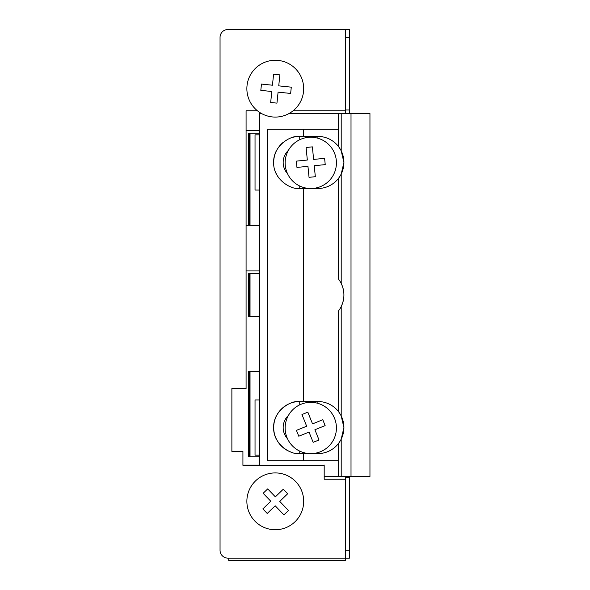 <?xml version="1.0" encoding="UTF-8"?>
<svg xmlns="http://www.w3.org/2000/svg" width="590" height="590" viewBox="0 0 590 590"><rect width="100%" height="100%" fill="white"/><g stroke="black" fill="none" stroke-linecap="round" stroke-linejoin="round"><path stroke-width="0.89" d="M324.19 465.031L324.19 479.235L345.497 479.235L345.497 558.133L227.932 558.133A7.891 7.891 0 0 1 220.048 550.241L220.048 37.391A7.891 7.891 0 0 1 227.932 29.5L345.497 29.5L345.497 110.765L293.127 110.765M259.497 270.935L246.082 270.935M246.082 225.174L259.497 225.174M259.497 130.493L246.082 130.493M246.082 110.765L257.424 110.765L246.082 110.765L246.082 388.5L231.877 388.5L231.877 451.409L242.925 451.409L242.925 465.318L324.19 465.318M242.925 465.112L259.46 465.112M231.877 388.5L231.877 451.409M259.497 133.252L248.552 133.252L248.552 225.174M248.928 456.749L248.928 371.53L248.552 371.53L248.552 456.749L259.497 456.749M248.928 316.306L248.928 273.694L248.552 273.694L248.552 316.306L259.497 316.306M248.928 133.252L248.928 225.174M317.885 403.339L317.885 401.517A26.034 26.034 0 0 1 341.204 415.979L343.918 427.551L341.204 439.122L341.204 476.469L369.952 476.469L369.952 113.531L369.952 476.469L369.952 113.531L289.026 113.531M248.928 371.53L259.497 371.53M248.928 273.694L259.497 273.694M259.497 190.061L255.035 190.061L255.035 134.83L259.497 134.83M250.027 133.252L250.027 225.174M249.651 133.252L249.651 225.174M259.497 455.17L255.035 455.17L255.035 399.939L259.497 399.939M250.027 371.53L250.027 456.749M249.651 371.53L249.651 456.749M250.027 273.694L250.027 316.306M249.651 273.694L249.651 316.306M317.885 138.237L317.885 136.408A26.034 26.034 0 0 1 341.204 150.878L343.918 162.449A26.034 26.034 0 0 0 341.204 150.878L341.204 113.531M341.204 476.469L338.394 476.469L338.394 443.584A26.034 26.034 0 0 0 341.204 415.979L341.204 306.571A26.034 26.034 0 0 0 341.204 283.429C344.811 291.128 344.811 298.842 341.204 306.571A26.034 26.034 0 0 1 338.394 311.033L338.394 411.518M288.392 150.369A16.572 16.572 0 0 0 287.5 173.615M288.392 415.471A16.572 16.572 0 0 0 287.5 438.724M338.394 178.482L338.394 278.967A26.034 26.034 0 0 1 341.204 283.429L341.204 174.021A26.034 26.034 0 0 0 343.918 162.449L341.204 174.021A26.034 26.034 0 0 1 317.885 188.483L317.885 187.517M261.525 113.531L259.497 113.531L259.497 465.318M338.394 476.469L324.19 476.469M338.394 146.416L338.394 113.531M317.885 401.517L303.363 401.517L303.363 188.483L299.735 188.483C290.442 189.914 272.89 178.704 273.694 162.464C272.868 146.283 290.354 134.985 299.735 136.408A26.034 26.034 0 0 0 288.908 138.768L288.886 138.775M338.394 460.694L267.388 460.694L267.388 129.306L338.394 129.306M288.908 451.232L288.916 451.225A26.034 26.034 0 0 0 291.689 452.316M338.394 443.584A26.034 26.034 0 0 1 317.885 453.592L317.885 452.619M303.363 188.483L317.885 188.483M317.885 136.408L303.363 136.408L303.363 129.306M303.363 460.694L303.363 453.592L299.735 453.592C290.442 455.023 272.89 443.805 273.694 427.566C272.868 411.385 290.354 400.086 299.735 401.517L303.363 401.517M299.735 139.734L299.735 136.408L303.363 136.408M299.735 451.121L299.735 453.592A26.034 26.034 0 0 1 295.951 453.312M299.735 404.836L299.735 401.517A26.034 26.034 0 0 0 288.908 403.877L288.886 403.885A26.034 26.034 0 0 0 288.886 451.225M303.363 453.592L317.885 453.592M299.735 186.012L299.735 188.483A26.034 26.034 0 0 1 295.951 188.21M291.689 187.207A26.034 26.034 0 0 1 288.908 186.123L288.886 186.116A26.034 26.034 0 0 1 287.205 185.275M279.063 178.276A26.034 26.034 0 0 1 276.149 173.475M273.694 162.464A26.034 26.034 0 0 1 276.12 151.475M279.033 146.652A26.034 26.034 0 0 1 282.809 142.662M228.721 558.133L228.721 560.5L345.497 560.5L345.497 558.133L349.442 558.133L349.442 476.469M349.442 113.531L349.442 29.5L345.497 29.5M349.442 109.976L345.497 109.976M349.442 477.657L345.497 477.657L345.497 476.469M345.497 113.531L345.497 110.765M345.497 479.235L345.497 477.657M247.018 85.764A28.401 28.401 0 0 1 278.192 60.423A28.401 28.401 0 0 1 303.526 91.59A28.401 28.401 0 0 1 272.359 116.931A28.401 28.401 0 0 1 247.018 85.764M279.874 74.871L278.738 85.86L291.29 87.158L290.641 93.441L278.089 92.143L276.953 103.132L270.67 102.483L271.806 91.494L260.817 90.366L261.466 84.075L272.455 85.211L273.583 74.222L279.874 74.871M255.573 480.865A28.401 28.401 0 0 1 295.738 481.624A28.401 28.401 0 0 1 294.978 521.789A28.401 28.401 0 0 1 254.814 521.022A28.401 28.401 0 0 1 255.573 480.865M287.691 493.749L279.734 501.412L288.488 510.498L283.938 514.878L275.183 505.792L267.226 513.455L262.845 508.897L270.803 501.242L263.14 493.284L267.69 488.896L275.353 496.854L283.311 489.199L287.691 493.749M313.297 188.394A25.643 25.643 0 0 1 285.265 165.392A25.643 25.643 0 0 1 308.26 137.352A25.643 25.643 0 0 1 336.3 160.355A25.643 25.643 0 0 1 313.297 188.394M296.335 161.129L307.331 160.045L306.092 147.485L312.376 146.866L313.622 159.425L324.611 158.334L325.23 164.625L314.241 165.709L315.326 176.705L309.035 177.325L307.951 166.336L296.954 167.42L296.335 161.129M320.355 451.763A25.643 25.643 0 0 1 286.991 437.559A25.643 25.643 0 0 1 301.202 404.194A25.643 25.643 0 0 1 334.567 418.399A25.643 25.643 0 0 1 320.355 451.763M296.423 430.353L306.675 426.231L301.962 414.527L307.825 412.167L312.538 423.871L322.782 419.741L325.142 425.604L314.898 429.734L319.02 439.978L313.157 442.338L309.035 432.094L298.791 436.217L296.423 430.353M259.497 112.292L259.497 113.531M351.013 113.531L351.013 476.469M345.497 37.391L349.442 37.391M349.442 550.241L345.497 550.241"/></g></svg>
